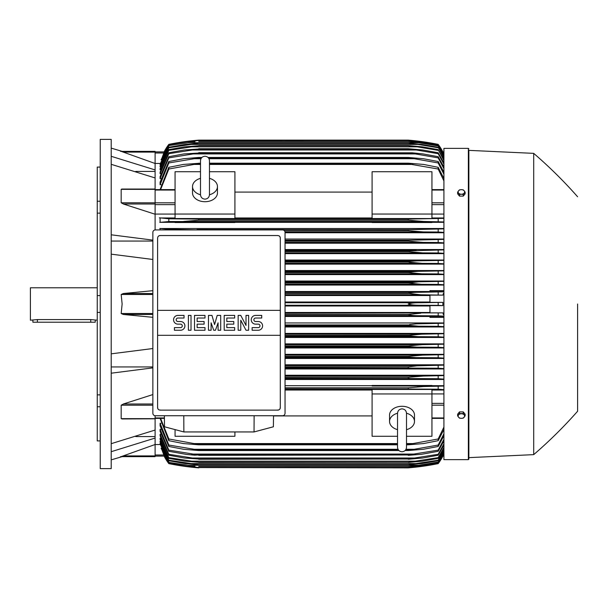 <?xml version="1.0" encoding="UTF-8"?>
<svg xmlns="http://www.w3.org/2000/svg" width="608" height="608" viewBox="0 0 608 608"><rect width="100%" height="100%" fill="white"/><g stroke="black" fill="none" stroke-linecap="round" stroke-linejoin="round"><path stroke-width="0.91" d="M200.496 194.636L200.496 194.651C200.762 197.38 202.259 198.877 204.987 199.143C207.716 198.877 209.205 197.38 209.471 194.651L209.471 160.732C209.205 158.004 207.716 156.507 204.987 156.241C202.259 156.507 200.762 158.004 200.496 160.732L200.496 194.651M200.496 178.349L200.496 178.349A12.472 8.816 180 0 0 192.516 186.542L192.516 192.896A12.472 8.816 180 0 0 204.987 201.712A12.472 8.816 180 0 0 217.459 192.896L217.459 186.542A12.472 8.816 180 0 1 209.471 194.773M200.496 194.773A12.472 8.816 180 0 1 192.516 186.542M209.471 160.732L209.471 178.349A12.472 8.816 180 0 1 217.459 186.542M234.916 214.054L234.916 218.538L175.058 218.538L175.058 214.054L234.916 214.054L234.916 171.73L209.471 171.73M175.058 214.054L175.058 171.73L200.496 171.73M234.916 192.075L372.088 192.075M372.088 217.976L234.916 217.976M431.946 214.054L431.946 218.538L372.088 218.538L372.088 171.73L431.946 171.73L431.946 214.054L372.088 214.054M175.058 214.077L155.101 214.077M155.101 229.938L155.101 177.946L111.211 164.32M123.637 204.075L121.174 202.798L121.174 189.346L121.76 189.058M155.101 214.229L123.356 203.999L155.101 203.999M111.211 234.802L152.859 240.122M111.211 241.064L152.859 241.064M152.859 259.472L111.211 254.159M152.859 317.315L123.356 314.473L121.174 313.515L122.132 304L121.174 294.485L123.356 293.527L152.859 290.685M135.736 171.418L155.101 171.418M111.211 156.302L155.101 169.928L155.101 163.491L121.174 151.362L155.101 151.362L122.132 151.362L111.211 148.124M111.211 139.392L111.211 468.608L100.236 468.608L100.236 139.392L111.211 139.392M100.236 406.76L97.242 406.76L97.242 394.866L100.236 394.866M97.242 406.76L97.242 440.914L100.236 440.914M97.242 167.086L100.236 167.086L97.242 167.086L97.242 201.24L100.236 201.24M100.236 213.134L97.242 213.134L97.242 201.24M100.236 312.413L97.242 312.413L97.242 295.587L100.236 295.587M97.242 312.413L97.242 394.866M97.242 213.134L97.242 295.587M97.242 287.789L30.4 287.789L30.4 320.211L37.384 319.58L90.759 319.58L97.242 320.211M32.893 320.211L32.893 322.21L95.243 322.21L95.243 320.211M111.211 366.936L152.859 366.936M111.211 353.841L152.859 348.528M135.736 436.582L155.101 436.582M121.19 456.623L155.101 444.509L155.101 438.072L111.211 451.698M152.859 367.878L111.211 373.198M111.211 443.68L155.101 430.054L155.101 418.654L121.174 418.654L121.174 405.202L123.637 403.925M372.088 385.692L285.046 385.692M443.916 385.692L431.946 385.692M285.046 379.491L443.916 379.491M443.916 375.25L285.046 375.25M285.046 368.972L443.916 368.972M443.916 364.808L285.046 364.808M285.046 358.462L443.916 358.462M443.916 354.35L285.046 354.35M285.046 347.958L443.916 347.958M443.916 343.885L285.046 343.885M285.046 337.463L443.916 337.463M443.916 333.42L285.046 333.42M285.046 326.967L443.916 326.967M443.916 322.954L285.046 322.954M443.916 317.368L429.947 317.368L429.947 316.358L443.916 316.358M285.046 316.487L429.947 316.487M429.947 312.474L285.046 312.474M285.046 305.999L429.947 305.999M285.046 305.246L420.143 305.246C414.527 305.277 410.56 304.859 408.249 304C410.772 303.111 414.74 302.7 420.143 302.754L442.875 302.381L429.947 302.381L429.947 295.131L442.746 295.131L420.744 294.774L408.249 293.368C410.62 292.608 414.367 292.25 419.497 292.281L443.916 291.825M285.046 302.754L420.143 302.754L285.046 302.754M285.046 313.226L442.746 312.869L429.947 312.869L429.947 305.619L442.875 305.619L438.178 305.353L438.178 302.647M438.178 305.353L420.143 305.246M442.875 305.619L442.875 302.381M429.947 302.001L285.046 302.001M285.046 294.774L420.744 294.774M285.046 295.526L429.947 295.526M285.046 293.527L408.249 293.527M285.046 293.368L408.249 293.368M438.178 294.872L438.178 292.167M285.046 292.281L419.497 292.281L285.046 292.281M285.046 314.473L408.249 314.473L420.744 313.226M285.046 315.719L419.497 315.719C414.337 315.75 410.59 315.385 408.249 314.632L285.046 314.632M443.916 316.175L438.178 315.833L438.178 313.128M438.178 315.833L419.497 315.719M285.046 326.2L418.79 326.2L408.249 325.272L285.046 325.272M408.249 325.272L409.739 324.535L416.305 323.859L443.916 323.258M285.046 324.953L408.249 324.953M443.916 326.656L438.178 326.314L438.178 323.6M438.178 326.314L418.79 326.2M285.046 336.672L418.023 336.672L408.249 335.897L285.046 335.897M408.249 335.897L408.249 335.426L421.792 334.18L443.916 333.731M285.046 335.426L408.508 335.335M443.916 337.144L438.178 336.794L438.178 334.081M438.178 336.794L418.023 336.672M285.046 334.18L421.792 334.18M285.046 347.145L417.187 347.145L408.249 346.522L285.046 346.522M408.257 346.522L408.249 345.899L422.248 344.652L443.916 344.204M285.046 345.899L408.249 345.899M443.916 347.632L438.178 347.274L438.178 344.554M438.178 347.274L417.187 347.145M285.046 344.652L422.248 344.652M285.046 357.626L416.282 357.626L408.249 357.139L285.046 357.139M408.249 357.139L408.249 356.379L422.659 355.125L443.916 354.677M285.046 356.379L408.249 356.379M443.916 358.12L438.178 357.755L438.178 355.034M438.178 357.755L416.282 357.626M285.046 355.125L422.659 355.125M285.046 368.098L415.287 368.098L285.046 367.741M408.249 367.741L408.249 366.852L417.035 365.841L443.916 365.142M285.046 366.852L408.249 366.852M443.916 368.615L438.178 368.235L438.178 365.507M438.178 368.235L415.287 368.098M285.046 365.606L423.016 365.606M285.046 378.571L414.192 378.571L285.046 378.328M408.249 378.328L408.249 377.325L423.328 376.078L443.916 375.6M285.046 377.325L408.249 377.325M443.916 379.118L438.178 378.723L438.178 375.98M438.178 378.723L414.192 378.571M285.046 376.078L423.328 376.078M431.946 386.019L431.946 385.48L372.088 385.48L372.088 386.019L431.946 386.019M285.046 389.052L412.984 389.052L285.046 388.9M408.257 388.9L408.249 387.798L423.578 386.551L443.916 386.057M285.046 387.798L408.249 387.798M443.916 389.629L438.178 389.211L438.178 386.452M438.178 389.211L412.984 389.052M254.121 415.735L254.038 431.946L183.867 431.946L183.783 415.735M164.38 415.735L164.517 426.786L183.867 431.946M254.038 431.946L273.387 426.786L273.524 415.735M282.553 415.735L155.352 415.735A2.493 2.493 0 0 1 152.859 413.242L152.859 232.423A2.493 2.493 0 0 1 155.352 229.923L282.553 229.923A2.493 2.493 0 0 1 285.046 232.423L285.046 413.242A2.493 2.493 0 0 1 282.553 415.735M277.81 235.539L160.094 235.539A2.493 2.493 0 0 0 158.331 236.269M159.136 409.936A2.493 2.493 0 0 1 157.601 407.626L157.601 310.361L280.303 310.361L280.303 238.032A2.493 2.493 0 0 0 278.768 235.729M277.81 410.126L160.094 410.126L277.81 410.126A2.493 2.493 0 0 0 280.303 407.626L280.303 335.304L157.601 335.304M280.303 335.304L280.303 310.361L157.601 310.361L157.601 238.032M280.258 407.147C280.311 409.146 279.338 410.126 277.332 410.073M160.573 410.073C158.566 410.126 157.594 409.146 157.647 407.147M258.233 330.25A4.362 4.362 0 0 0 262.595 325.888A4.362 4.362 0 0 0 258.233 321.518L255.618 321.518A1.748 1.748 0 0 1 253.87 319.778A1.748 1.748 0 0 1 255.618 318.03L261.729 318.03L261.729 315.408L255.618 315.408A4.362 4.362 0 0 0 251.248 319.778A4.362 4.362 0 0 0 255.618 324.14L258.233 324.14A1.748 1.748 0 0 1 259.981 325.888A1.748 1.748 0 0 1 258.233 327.628L252.122 327.628L252.122 330.25L258.233 330.25M234.665 327.628L234.665 330.25L224.192 330.25L224.192 315.408L234.665 315.408L234.665 318.03L226.807 318.03L226.807 321.518L233.791 321.518L233.791 324.14L226.807 324.14L226.807 327.628L234.665 327.628M204.987 327.628L204.987 330.25L194.507 330.25L194.507 315.408L204.987 315.408L204.987 318.03L197.129 318.03L197.129 321.518L204.113 321.518L204.113 324.14L197.129 324.14L197.129 327.628L204.987 327.628M180.546 330.25A4.362 4.362 0 0 0 184.908 325.888A4.362 4.362 0 0 0 180.546 321.518L177.924 321.518A1.748 1.748 0 0 1 176.176 319.778A1.748 1.748 0 0 1 177.924 318.03L184.034 318.03L184.034 315.408L177.924 315.408A4.362 4.362 0 0 0 173.561 319.778A4.362 4.362 0 0 0 177.924 324.14L180.546 324.14A1.748 1.748 0 0 1 182.286 325.888A1.748 1.748 0 0 1 180.546 327.628L174.435 327.628L174.435 330.25L180.546 330.25M191.018 315.408L191.018 330.25L188.396 330.25L188.396 315.408L191.018 315.408M211.098 322.833L211.098 330.25L208.476 330.25L208.476 315.408L211.972 315.408L214.586 324.573L217.208 315.408L220.696 315.408L220.696 330.25L218.082 330.25L218.082 322.833L215.46 330.25L213.712 330.25L211.098 322.833M240.776 320.211L240.776 330.25L238.154 330.25L238.154 315.408L240.776 315.408L246.012 325.447L246.012 315.408L248.634 315.408L248.634 330.25L246.012 330.25L240.776 320.211M157.647 238.511C157.594 236.512 158.566 235.539 160.573 235.585M277.332 235.585C279.338 235.539 280.311 236.512 280.258 238.511M155.101 177.946L155.101 169.928M120.521 151.362C122.679 151.362 122.679 151.362 120.521 151.362M160.254 163.468L155.101 163.468L155.101 151.362M195.024 141.725L187.507 141.725L168.819 144.643L164.259 151.886L155.101 151.886L164.259 151.886L161.318 159.82M164.122 151.886A49.879 49.879 0 0 1 168.819 144.377L164.13 151.886L164.631 151.886M168.819 144.377A249.409 249.409 0 0 1 198.748 140.136L186.854 141.383L168.819 144.385M189.916 141.01L186.854 141.383L188.944 141.383M418.061 141.383L408.249 140.136L198.748 140.136L192.037 140.775M168.819 144.643L186.261 141.725L198.748 140.471L408.249 140.471L420.744 141.725L438.178 144.643L442.875 151.886A49.879 49.879 0 0 0 438.178 144.377A249.409 249.409 0 0 0 408.249 140.136M411.981 141.725L419.497 141.725L408.249 140.471L198.748 140.486L187.454 141.725M442.366 151.886L442.875 151.886L438.178 144.377M438.178 144.385L418.912 141.231M409.845 140.273L411.51 140.425M414.937 140.767L415.948 140.881M168.819 144.818L161.082 159.82M309.738 141.482L284.795 141.482M443.916 154.554L438.178 144.643M438.178 144.818L419.497 141.725M442.753 151.886L443.247 152.996L442.738 151.886L443.916 151.886L442.875 151.886M120.521 456.638C122.679 456.638 122.679 456.638 120.521 456.638M123.356 455.901L155.101 455.901L155.101 456.638L122.132 456.638L111.211 459.876M155.101 438.072L155.101 430.054M152.859 404.001L123.356 404.001L152.859 394.569M123.356 418.813L121.174 418.654M155.101 418.813L121.972 418.95M155.101 415.72L155.101 418.654M234.916 431.946L234.916 436.27L175.058 436.27L175.058 429.598M285.046 390.024L372.088 390.024M372.088 415.925L273.516 415.925M397.526 436.27L372.088 436.27L372.088 389.462L431.946 389.462L431.946 436.27L406.509 436.27M372.088 393.946L431.946 393.946M406.509 442.297L406.509 447.268C406.243 449.996 404.746 451.493 402.017 451.759C399.289 451.493 397.792 449.996 397.526 447.268L397.526 429.651A12.472 8.816 0 0 1 389.546 421.458L389.546 415.104A12.472 8.816 0 0 1 402.017 406.288A12.472 8.816 0 0 1 414.489 415.104L414.489 421.458A12.472 8.816 0 0 1 406.509 429.681L406.509 429.651M406.501 413.227A12.472 8.816 0 0 1 414.489 421.458M406.509 447.268L406.509 413.349C406.243 410.62 404.746 409.123 402.017 408.857C399.289 409.123 397.792 410.62 397.526 413.349L397.526 447.268M389.546 421.458A12.472 8.816 0 0 1 397.533 413.227M155.101 456.638L121.174 456.638M160.254 444.532L155.101 444.532L155.101 455.901M160.588 418.388L168.819 438.976L194.02 443.566L397.526 443.566L194.02 443.566L198.748 444.152L397.526 444.152M443.916 429.491L438.178 440.678L423.578 443.566L408.249 444.813L408.249 444.152L412.984 443.566L406.509 443.566L412.984 443.566L438.178 438.976L443.916 427.082M438.178 440.678L438.178 438.976M406.509 444.152L408.249 444.152M198.748 444.152L198.748 444.813L397.526 444.813M406.509 444.813L408.249 444.813M198.748 444.813L183.418 443.566L168.819 440.678L160.094 418.388M168.819 438.976L168.819 440.678M431.946 393.923L443.916 393.923M431.946 390.024L443.916 390.024M443.916 314.876L442.746 312.869M442.746 295.131L443.916 293.124M443.916 291.642L429.947 291.642L429.947 290.632L443.916 290.632M429.947 291.513L285.046 291.513M285.046 285.046L443.916 285.046M443.916 281.033L285.046 281.033M285.046 274.58L443.916 274.58M443.916 270.537L285.046 270.537M285.046 264.115L443.916 264.115M443.916 260.042L285.046 260.042M285.046 253.65L443.916 253.65M443.916 249.538L285.046 249.538M285.046 243.192L443.916 243.192M443.916 239.028L285.046 239.028M285.046 232.75L443.916 232.75M443.916 228.509L160.094 228.509L160.094 229.923M431.946 222.308L443.916 222.308M234.916 222.308L372.088 222.308M175.058 217.976L160.094 217.976L160.094 222.308L175.058 222.308M198.748 229.923L168.819 229.277L168.819 229.923M159.828 228.464L169.51 229.315M196.977 229.535L408.249 229.672L443.916 228.882M284.992 231.922L423.328 231.922L408.249 230.675L284.331 230.675L408.249 230.675L408.249 229.672M443.916 232.4L438.178 232.02L438.178 229.277M438.178 232.02L423.328 231.922M285.046 240.259L408.249 240.259L443.916 239.385M285.046 242.394L423.016 242.394L408.249 241.148L285.046 241.148L408.249 241.148L408.257 240.259M443.916 242.858L438.178 242.493L438.178 239.765M438.178 242.493L423.016 242.394M285.046 250.861L408.249 250.861L443.916 249.88M285.046 252.875L422.659 252.875L408.249 251.621L285.046 251.621L408.249 251.621L408.249 250.861L416.26 250.374M443.916 253.323L438.178 252.966L438.178 250.245M438.178 252.966L422.659 252.875M285.046 250.374L416.282 250.374L285.046 250.374M285.046 262.101L408.249 262.101L408.249 261.478L417.187 260.855L443.916 260.368M285.046 261.478L408.249 261.478M285.046 263.348L422.248 263.348L408.249 262.101M443.916 263.796L438.178 263.446L438.178 260.726M438.178 263.446L422.248 263.348M285.046 260.855L417.187 260.855L285.046 260.855M285.046 272.574L408.249 272.574L408.249 272.103L418.023 271.328L443.916 270.856M285.046 272.103L408.249 272.103M285.046 273.82L421.792 273.82L408.249 272.574M443.916 274.269L438.178 273.919L438.178 271.206M438.178 273.919L421.792 273.82M285.046 271.328L418.023 271.328L285.046 271.328M285.046 283.047L408.249 283.047L418.79 281.8L443.916 281.344M285.046 282.728L408.249 282.728L410.833 282.203M285.046 284.293L421.291 284.293L408.249 283.047M443.916 284.742L438.178 284.4L438.178 281.686M438.178 284.4L421.291 284.293M418.79 281.8L285.046 281.8L416.86 281.823M175.058 222.52L234.916 222.52L234.916 221.981L175.058 221.981L175.058 222.52M372.088 222.52L431.946 222.52L431.946 221.981L372.088 221.981L372.088 222.52M169.351 221.517L159.767 222.368M183.418 221.449L198.748 220.202L198.748 219.1L168.819 218.789L168.819 221.548L423.502 221.449L183.472 221.449M159.364 217.808L169.168 218.812M198.748 219.1L408.249 219.1L443.916 218.371M443.916 221.943L423.578 221.449L408.249 220.202L198.748 220.202L408.249 220.202L408.249 219.1L409.313 219.032M438.178 221.548L438.178 218.789M194.02 218.948L412.984 218.948L194.02 218.948M443.916 217.976L431.946 217.976M443.916 214.077L431.946 214.077M443.916 180.918L438.178 169.024L408.249 163.848L209.471 163.848M200.496 163.848L194.02 164.434L200.496 164.434M209.471 164.434L412.984 164.434M194.02 164.434L168.819 169.024L160.588 189.612M160.094 189.612L168.819 167.322L183.418 164.434L200.496 163.187M209.471 163.187L408.249 163.187L423.578 164.434L438.178 167.322L443.916 178.509M198.748 163.187L198.748 163.848M408.249 163.848L408.249 163.187M438.178 169.024L438.178 167.322M168.819 167.322L168.819 169.024M168.819 161.53L183.677 158.711L198.748 157.464L198.748 157.966L168.819 162.952L168.819 161.53L160.094 182.142L160.094 184.718L161.067 184.718M168.819 156.704L183.988 153.923L198.748 153.041L168.819 157.875L168.819 156.704L160.094 176.601L160.094 178.676L160.93 178.676M168.819 152.76L184.346 149.986L198.748 148.99L168.819 153.702L168.819 152.76L160.094 172.117L160.094 173.766L160.793 173.766M168.819 149.614L184.756 146.832L198.748 145.753L168.819 150.358L168.819 149.614L160.094 168.591L160.094 169.852L160.656 169.852M168.819 147.242L185.204 144.43L198.748 143.275L168.819 147.782L168.819 147.242L160.094 165.938L160.094 166.858L160.527 166.858M443.916 155.785L438.178 145.943L418.79 142.728L188.214 142.728L168.819 145.586L160.094 164.114L160.398 164.715M168.819 145.943L160.094 164.715M168.819 145.586L188.184 142.736M198.748 141.482L408.713 141.497L421.291 142.728L438.178 145.586L443.916 155.306M418.79 142.728L408.249 141.527L198.748 141.527M168.819 147.782L160.094 166.858M198.748 143.184L408.249 143.184L421.792 144.43L438.178 147.242L443.916 157.039M188.982 144.43L418.023 144.43L408.249 143.275L198.748 143.275M443.916 157.768L438.178 147.242M438.178 147.782L418.023 144.43M168.819 150.358L160.094 169.852M198.748 145.586L408.249 145.586L422.248 146.832L438.178 149.614L443.916 159.554M189.81 146.832L417.187 146.832L408.249 145.753L198.748 145.753M443.916 160.55L438.178 149.614M438.178 150.358L417.187 146.832M168.819 153.702L160.094 173.766M198.748 148.732L408.249 148.732L422.659 149.986L438.178 152.76L443.916 162.883M190.722 149.986L416.282 149.986L408.249 148.99L198.748 148.99M443.916 164.168L438.178 153.702L438.178 152.76M438.178 153.702L416.282 149.986M168.819 157.875L160.094 178.676M198.748 152.669L412.353 152.821L422.948 153.908L438.178 156.704L443.916 167.094M191.718 153.923L415.287 153.923L408.249 153.041L198.748 153.041M443.916 168.697L438.178 157.875L438.178 156.704M438.178 157.875L415.287 153.923M168.819 162.952L160.094 184.718M198.748 157.464L201.909 157.464M208.058 157.464L408.249 157.464L423.328 158.711L438.178 161.53L443.916 172.262M208.992 158.711L414.192 158.711L408.249 157.966L208.521 157.966M201.446 157.966L198.748 157.966M408.249 157.966L408.249 157.464M192.804 158.711L200.982 158.711M443.916 174.238L438.178 162.952L438.178 161.53M438.178 162.952L414.192 158.711M443.916 154.455L443.247 152.996L443.916 152.996M416.26 281.838L413.714 281.952M416.488 271.343L415.849 271.358M409.427 271.829L409.04 271.898M413.455 273.41L416.07 273.615M408.257 262.101L410.066 262.474M410.886 262.595L412.65 262.808M415.553 263.066L416.928 263.165M418.084 263.234L419.003 263.272M419.816 263.302L420.554 263.325M408.257 230.675L408.644 230.744M184.786 221.426L185.729 221.396M186.595 221.358L187.446 221.32M188.328 221.266L189.301 221.198M196.703 218.994L195.35 218.964M422.226 386.574L421.283 386.604M420.417 386.635L419.566 386.68M418.684 386.734L417.711 386.802M410.301 389.006L411.654 389.036M408.264 378.328L410.02 378.465M408.257 335.897L409.04 336.102M409.64 325.637L410.833 325.797M160.398 443.285L160.094 443.886L168.819 462.414L188.214 465.272L418.79 465.272L438.178 462.057L443.916 452.215M160.527 441.142L160.094 441.142L160.094 442.062L168.819 460.758L168.819 460.218L198.748 464.725L185.204 463.57L168.819 460.758M160.656 438.148L160.094 438.148L160.094 439.409L168.819 458.386L168.819 457.642L198.748 462.247L184.756 461.168L168.819 458.386M160.793 434.234L160.094 434.234L160.094 435.883L168.819 455.24L168.819 454.298L198.748 459.01L184.346 458.014L168.819 455.24M160.93 429.324L160.094 429.324L160.094 431.399L168.819 451.296L168.819 450.125L198.748 454.959L194.651 455.179L186.74 454.457L168.819 451.296M161.067 423.282L160.094 423.282L160.094 425.858L168.819 446.47L168.819 445.048L198.748 450.034L198.748 450.536L183.677 449.289L168.819 446.47M160.094 423.282L168.819 445.048M198.748 450.034L398.483 450.034M405.551 450.034L414.192 449.289L438.178 445.048L443.916 433.762M198.748 450.536L398.947 450.536M405.088 450.536L408.249 450.536L408.249 450.034M192.804 449.289L398.012 449.289L192.804 449.289M406.022 449.289L414.192 449.289L406.022 449.289M443.916 435.738L438.178 446.47L423.328 449.289L408.249 450.536M438.178 446.47L438.178 445.048M160.094 429.324L168.819 450.125M198.748 454.959L408.249 454.959L438.178 450.125L443.916 439.303M198.748 455.331L408.249 454.959M443.916 440.906L438.178 451.296L421.564 454.29L408.249 455.331M438.178 451.296L438.178 450.125M191.718 454.077L415.287 454.077M160.094 434.234L168.819 454.298M198.748 459.01L408.249 459.01L438.178 454.298L443.916 443.832M198.748 459.268L408.249 459.01M443.916 445.117L438.178 455.24L422.659 458.014L408.249 459.268M438.178 455.24L438.178 454.298M190.722 458.014L416.282 458.014M160.094 438.148L168.819 457.642M198.748 462.247L408.249 462.247L438.178 457.642L443.916 447.45M198.748 462.414L408.249 462.247M443.916 448.446L438.178 458.386L422.248 461.168L408.249 462.414M438.178 458.386L438.178 457.642M189.81 461.168L417.187 461.168M160.094 441.142L168.819 460.218M198.748 464.725L408.249 464.725L438.178 460.218L443.916 450.232M198.748 464.816L408.249 464.725M443.916 450.961L438.178 460.758L421.792 463.57L408.249 464.816M438.178 460.758L438.178 460.218M188.982 463.57L418.023 463.57M160.094 443.285L168.819 462.057M188.184 465.264L168.819 462.414M198.748 466.473L408.249 466.473L418.79 465.272M198.748 466.518L408.249 466.473M443.916 452.694L438.178 462.414L421.291 465.272L408.249 466.518M161.318 448.18L164.236 456.03M161.082 448.18L168.819 463.357L164.259 456.114L155.101 456.114L164.13 456.114L168.819 463.623A49.879 49.879 0 0 1 164.122 456.114L164.631 456.114M414.937 467.233L408.249 467.864A249.409 249.409 0 0 0 438.178 463.623A49.879 49.879 0 0 0 442.875 456.114L443.916 456.114L442.738 456.114L443.916 453.545M468.358 459.633L468.358 148.367L443.916 148.367L443.916 459.633L468.358 459.633L468.859 459.131L468.859 304L468.859 459.131M468.859 150.366L468.859 304L468.859 150.366L533.702 153.36L533.702 454.64L468.859 457.634M577.6 304L577.6 411.244L577.6 304M465.12 415.842L465.12 414.177L463.25 411.89L459.504 411.89L457.634 414.177L457.634 415.842L458.569 417.194A3.245 2.295 0 0 1 458.136 416.047A3.245 2.295 0 0 1 458.569 414.899A3.245 2.295 0 0 1 461.373 413.759A3.245 2.295 0 0 1 464.185 414.899A3.245 2.295 0 0 1 464.618 416.047A3.245 2.295 0 0 1 464.185 417.194A3.245 2.295 0 0 1 461.373 418.342L463.25 418.137L465.12 415.842L463.25 413.554L459.504 413.554L457.634 415.842M459.504 418.137L461.373 418.342A3.245 2.295 0 0 1 458.569 417.194L459.504 418.137M463.25 411.89L463.25 413.554M459.504 411.89L459.504 413.554M459.504 196.11L459.504 194.446L461.373 194.241A3.245 2.295 180 0 1 458.569 193.101A3.245 2.295 180 0 1 458.136 191.953A3.245 2.295 180 0 1 458.569 190.806L457.634 192.158L457.634 193.823L459.504 196.11L463.25 196.11L465.12 193.823L465.12 192.158L464.185 190.806A3.245 2.295 180 0 1 464.618 191.953A3.245 2.295 180 0 1 464.185 193.101A3.245 2.295 180 0 1 461.373 194.241L463.25 194.446L465.12 192.158M463.25 196.11L463.25 194.446M461.373 189.658A3.245 2.295 180 0 1 464.185 190.806L463.25 189.863L461.373 189.658L459.504 189.863L458.569 190.806A3.245 2.295 180 0 1 461.373 189.658M457.634 192.158L459.504 194.446M168.819 463.182L187.507 466.275L195.024 466.275M411.981 466.275L419.497 466.275L438.178 463.182L443.916 453.446M284.795 466.518L309.738 466.518M187.454 466.275L198.748 467.514L408.249 467.514L419.497 466.275M417.4 466.952L415.948 467.119M438.178 463.623L442.875 456.114L438.178 463.182M442.875 456.114L442.366 456.114M168.819 463.615L186.854 466.617L198.748 467.864A249.409 249.409 0 0 1 168.819 463.623M438.178 463.357L420.744 466.275L408.249 467.529L198.748 467.529L186.261 466.275L168.819 463.357M195.373 467.567L408.249 467.864L420.143 466.617L438.178 463.615M192.037 467.225L186.854 466.617L188.944 466.617M418.061 466.617L420.143 466.617M155.101 190.053L175.058 190.053M121.174 202.798L175.058 202.821M155.101 204.63L175.058 204.63M155.101 189.346L121.174 189.346M152.859 293.527L123.356 293.527M152.859 294.485L121.174 294.485M152.859 313.515L121.174 313.515M152.859 314.473L123.356 314.473M90.759 322.21L90.759 319.58M37.384 322.21L37.384 319.58M155.101 417.947L164.411 417.947M155.101 152.099L123.356 152.099M155.101 152.996L163.75 152.996M152.859 405.202L121.174 405.202M443.916 417.947L431.946 417.947M443.916 405.179L431.946 405.179M443.916 403.37L431.946 403.37M443.916 314.473L443.247 314.473M443.916 313.029L442.738 313.029M443.916 294.971L442.738 294.971M443.916 293.527L443.247 293.527M443.916 204.63L431.946 204.63M443.916 202.821L431.946 202.821M443.916 190.053L431.946 190.053M155.101 455.004L163.75 455.004M443.916 455.004L443.247 455.004M155.101 189.612L175.058 189.612M155.101 189.05L121.972 189.05M155.101 418.388L164.418 418.388M443.916 418.388L431.946 418.388M443.916 189.612L431.946 189.612M468.358 148.367L468.859 148.869M533.702 454.64C549.328 441.18 563.966 426.717 577.6 411.244M577.6 196.756C563.966 181.283 549.328 166.82 533.702 153.36"/></g></svg>
